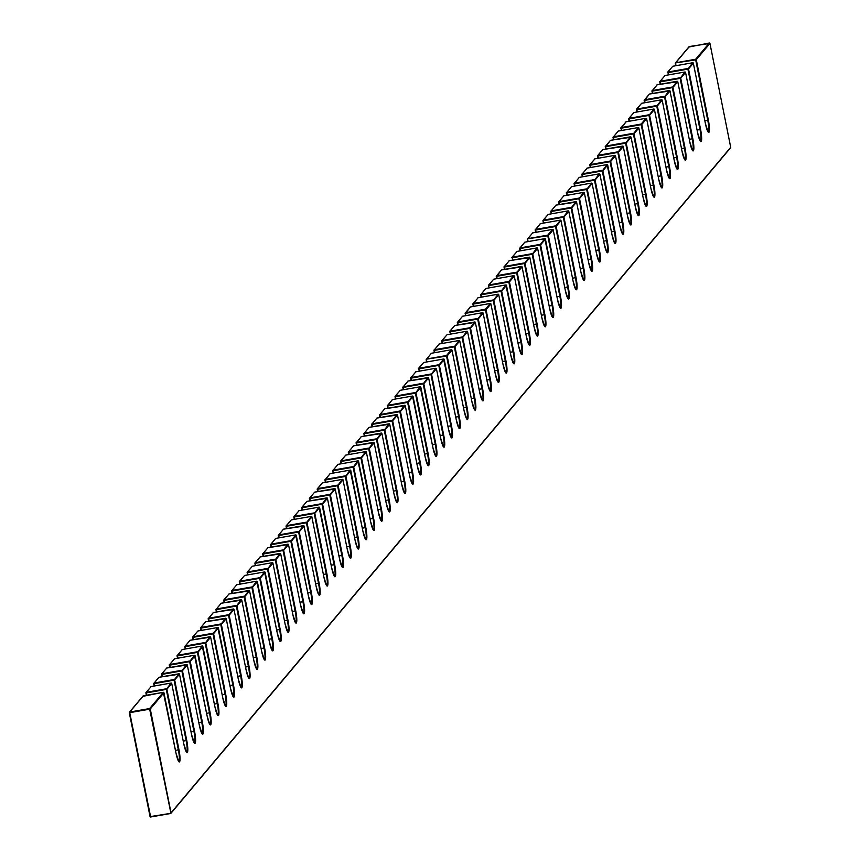 <?xml version="1.0" encoding="UTF-8"?>
<svg xmlns="http://www.w3.org/2000/svg" width="860" height="860" viewBox="0 0 860 860"><rect width="100%" height="100%" fill="white"/><g stroke="black" fill="none" stroke-linecap="round" stroke-linejoin="round"><path stroke-width="1.29" d="M170.592 813.495L150.683 816.989L170.602 813.495A0.537 0.537 0 0 0 170.925 813.313L149.672 709.167L129.742 712.671L150.5 816.559L170.925 813.313L730.591 147.769A0.537 0.537 0 0 0 730.71 147.318L709.941 43.441L696.288 59.684L708.371 120.153A10.664 1.774 -100 0 1 708.962 132.268A10.664 1.774 -100 0 1 705.426 123.657L693.343 63.188L688.505 68.94L700.588 129.409A10.664 1.774 -100 0 1 701.179 141.524A10.664 1.774 -100 0 1 697.643 132.913L685.549 72.444L680.722 78.195L692.805 138.664A10.664 1.774 -100 0 1 693.396 150.779A10.664 1.774 -100 0 1 689.849 142.179L677.766 81.7L672.928 87.451L685.011 147.931A10.664 1.774 -100 0 1 685.613 160.046A10.664 1.774 -100 0 1 682.066 151.435L669.983 90.966L665.145 96.718L677.228 157.186A10.664 1.774 -100 0 1 677.83 169.302A10.664 1.774 -100 0 1 674.283 160.691L662.2 100.222L657.362 105.973L669.446 166.442A10.664 1.774 -100 0 1 670.037 178.557A10.664 1.774 -100 0 1 666.5 169.947L654.417 109.478L649.579 115.229L661.663 175.698A10.664 1.774 -100 0 1 662.254 187.813A10.664 1.774 -100 0 1 658.706 179.202L646.623 118.734L641.786 124.485L653.869 184.954A10.664 1.774 -100 0 1 654.471 197.08A10.664 1.774 -100 0 1 650.923 188.469L638.84 127.989L634.003 133.741L646.086 194.22A10.664 1.774 -100 0 1 646.688 206.335A10.664 1.774 -100 0 1 643.14 197.725L631.057 137.256L626.22 143.007L638.303 203.476A10.664 1.774 -100 0 1 638.894 215.591A10.664 1.774 -100 0 1 635.357 206.98L623.274 146.512L618.437 152.263L630.52 212.732A10.664 1.774 -100 0 1 631.111 224.847A10.664 1.774 -100 0 1 627.574 216.236L615.48 155.768L610.654 161.519L622.737 221.987A10.664 1.774 -100 0 1 623.328 234.103A10.664 1.774 -100 0 1 619.78 225.503L607.697 165.023L602.86 170.775L614.943 231.254A10.664 1.774 -100 0 1 615.545 243.369A10.664 1.774 -100 0 1 611.997 234.758L599.914 174.29L595.077 180.041L607.16 240.51A10.664 1.774 -100 0 1 607.762 252.625A10.664 1.774 -100 0 1 604.214 244.014L592.132 183.546L587.294 189.297L599.377 249.766A10.664 1.774 -100 0 1 599.968 261.881A10.664 1.774 -100 0 1 596.432 253.27L584.349 192.801L579.511 198.552L591.594 259.021A10.664 1.774 -100 0 1 592.185 271.137A10.664 1.774 -100 0 1 588.638 262.526L576.555 202.057L571.717 207.808L583.8 268.277A10.664 1.774 -100 0 1 584.402 280.403A10.664 1.774 -100 0 1 580.855 271.792L568.772 211.313L563.934 217.064L576.017 277.543A10.664 1.774 -100 0 1 576.619 289.659A10.664 1.774 -100 0 1 573.072 281.048L560.989 220.579L556.151 226.33L568.234 286.799A10.664 1.774 -100 0 1 568.836 298.914A10.664 1.774 -100 0 1 565.289 290.304L553.206 229.835L548.368 235.586L560.451 296.055A10.664 1.774 -100 0 1 561.042 308.17A10.664 1.774 -100 0 1 557.506 299.56L545.423 239.091L540.585 244.842L552.668 305.311A10.664 1.774 -100 0 1 553.259 317.426A10.664 1.774 -100 0 1 549.712 308.826L537.629 248.346L532.791 254.098L544.875 314.577A10.664 1.774 -100 0 1 545.476 326.692A10.664 1.774 -100 0 1 541.929 318.082L529.846 257.613L525.009 263.364L537.091 323.833A10.664 1.774 -100 0 1 537.693 335.948A10.664 1.774 -100 0 1 534.146 327.337L522.063 266.869L517.226 272.62L529.308 333.089A10.664 1.774 -100 0 1 529.9 345.204A10.664 1.774 -100 0 1 526.363 336.593L514.28 276.125L509.442 281.876L521.525 342.344A10.664 1.774 -100 0 1 522.117 354.46A10.664 1.774 -100 0 1 518.569 345.849L506.486 285.38L501.649 291.131L513.732 351.6A10.664 1.774 -100 0 1 514.334 363.726A10.664 1.774 -100 0 1 510.786 355.115L498.703 294.636L493.866 300.387L505.949 360.867A10.664 1.774 -100 0 1 506.551 372.982A10.664 1.774 -100 0 1 503.003 364.371L490.92 303.902L486.083 309.654L498.166 370.123A10.664 1.774 -100 0 1 498.768 382.238A10.664 1.774 -100 0 1 495.22 373.627L483.137 313.158L478.3 318.91L490.383 379.378A10.664 1.774 -100 0 1 490.974 391.493A10.664 1.774 -100 0 1 487.437 382.883L475.354 322.414L470.517 328.165L482.6 388.634A10.664 1.774 -100 0 1 483.191 400.749A10.664 1.774 -100 0 1 479.643 392.138L467.56 331.67L462.723 337.421L474.806 397.9A10.664 1.774 -100 0 1 475.408 410.016A10.664 1.774 -100 0 1 471.861 401.405L459.777 340.936L454.94 346.688L467.023 407.156A10.664 1.774 -100 0 1 467.625 419.271A10.664 1.774 -100 0 1 464.077 410.661L451.994 350.192L447.157 355.943L459.24 416.412A10.664 1.774 -100 0 1 459.831 428.527A10.664 1.774 -100 0 1 456.294 419.916L444.212 359.448L439.374 365.199L451.457 425.668A10.664 1.774 -100 0 1 452.048 437.783A10.664 1.774 -100 0 1 448.501 429.172L436.418 368.704L431.58 374.455L443.663 434.923A10.664 1.774 -100 0 1 444.265 447.039A10.664 1.774 -100 0 1 440.718 438.439L428.635 377.959L423.797 383.71L435.88 444.19A10.664 1.774 -100 0 1 436.482 456.305A10.664 1.774 -100 0 1 432.935 447.694L420.852 387.226L416.014 392.977L428.097 453.446A10.664 1.774 -100 0 1 428.699 465.561A10.664 1.774 -100 0 1 425.152 456.95L413.069 396.481L408.231 402.233L420.314 462.702A10.664 1.774 -100 0 1 420.906 474.817A10.664 1.774 -100 0 1 417.369 466.206L405.286 405.737L400.448 411.488L412.531 471.957A10.664 1.774 -100 0 1 413.123 484.072A10.664 1.774 -100 0 1 409.575 475.462L397.492 414.993L392.654 420.744L404.738 481.224A10.664 1.774 -100 0 1 405.339 493.339A10.664 1.774 -100 0 1 401.792 484.728L389.709 424.249L384.871 430.011L396.954 490.479A10.664 1.774 -100 0 1 397.556 502.595A10.664 1.774 -100 0 1 394.009 493.984L381.926 433.515L377.088 439.267L389.171 499.735A10.664 1.774 -100 0 1 389.763 511.85A10.664 1.774 -100 0 1 386.226 503.24L374.143 442.771L369.305 448.522L381.388 508.991A10.664 1.774 -100 0 1 381.98 521.106A10.664 1.774 -100 0 1 378.432 512.495L366.349 452.027L361.512 457.778L373.595 518.247A10.664 1.774 -100 0 1 374.197 530.362A10.664 1.774 -100 0 1 370.649 521.762L358.566 461.283L353.729 467.034L365.812 527.513A10.664 1.774 -100 0 1 366.414 539.629A10.664 1.774 -100 0 1 362.866 531.018L350.783 470.549L345.946 476.3L358.029 536.769A10.664 1.774 -100 0 1 358.631 548.884A10.664 1.774 -100 0 1 355.083 540.274L343 479.805L338.163 485.556L350.246 546.025A10.664 1.774 -100 0 1 350.837 558.14A10.664 1.774 -100 0 1 347.3 549.529L335.217 489.06L330.38 494.812L342.463 555.28A10.664 1.774 -100 0 1 343.054 567.396A10.664 1.774 -100 0 1 339.506 558.785L327.423 498.316L322.586 504.067L334.669 564.547A10.664 1.774 -100 0 1 335.271 576.662A10.664 1.774 -100 0 1 331.723 568.051L319.64 507.572L314.803 513.334L326.886 573.803A10.664 1.774 -100 0 1 327.488 585.918A10.664 1.774 -100 0 1 323.94 577.307L311.858 516.838L307.02 522.59L319.103 583.058A10.664 1.774 -100 0 1 319.694 595.174A10.664 1.774 -100 0 1 316.158 586.563L304.075 526.094L299.237 531.846L311.32 592.314A10.664 1.774 -100 0 1 311.911 604.429A10.664 1.774 -100 0 1 308.364 595.819L296.281 535.35L291.443 541.101L303.537 601.57A10.664 1.774 -100 0 1 304.128 613.685A10.664 1.774 -100 0 1 300.581 605.085L288.498 544.606L283.66 550.357L295.743 610.837A10.664 1.774 -100 0 1 296.345 622.952A10.664 1.774 -100 0 1 292.798 614.341L280.715 553.872L275.877 559.624L287.96 620.092A10.664 1.774 -100 0 1 288.562 632.207A10.664 1.774 -100 0 1 285.015 623.597L272.932 563.128L268.094 568.879L280.177 629.348A10.664 1.774 -100 0 1 280.769 641.463A10.664 1.774 -100 0 1 277.232 632.853L265.149 572.384L260.311 578.135L272.394 638.604A10.664 1.774 -100 0 1 272.986 650.719A10.664 1.774 -100 0 1 269.438 642.108L257.355 581.639L252.517 587.391L264.6 647.87A10.664 1.774 -100 0 1 265.202 659.986A10.664 1.774 -100 0 1 261.655 651.375L249.572 590.895L244.734 596.657L256.817 657.126A10.664 1.774 -100 0 1 257.419 669.241A10.664 1.774 -100 0 1 253.872 660.63L241.789 600.162L236.951 605.913L249.034 666.382A10.664 1.774 -100 0 1 249.626 678.497A10.664 1.774 -100 0 1 246.089 669.886L234.006 609.417L229.168 615.169L241.251 675.637A10.664 1.774 -100 0 1 241.843 687.753A10.664 1.774 -100 0 1 238.295 679.142L226.212 618.673L221.375 624.424L233.469 684.893A10.664 1.774 -100 0 1 234.06 697.008A10.664 1.774 -100 0 1 230.512 688.409L218.429 627.929L213.592 633.68L225.675 694.16A10.664 1.774 -100 0 1 226.277 706.275A10.664 1.774 -100 0 1 222.729 697.664L210.646 637.196L205.809 642.947L217.892 703.415A10.664 1.774 -100 0 1 218.494 715.531A10.664 1.774 -100 0 1 214.946 706.92L202.863 646.451L198.026 652.202L210.109 712.671A10.664 1.774 -100 0 1 210.7 724.787A10.664 1.774 -100 0 1 207.163 716.176L195.08 655.707L190.243 661.458L202.326 721.927A10.664 1.774 -100 0 1 202.917 734.042A10.664 1.774 -100 0 1 199.369 725.432L187.286 664.963L182.449 670.714L194.532 731.193A10.664 1.774 -100 0 1 195.134 743.309A10.664 1.774 -100 0 1 191.587 734.698L179.503 674.218L174.666 679.98L186.749 740.449A10.664 1.774 -100 0 1 187.351 752.564A10.664 1.774 -100 0 1 183.803 743.954L171.721 683.485L166.883 689.236L178.966 749.705A10.664 1.774 -100 0 1 179.557 761.82A10.664 1.774 -100 0 1 176.02 753.209L163.938 692.741L150.274 708.984L171.032 812.872L730.71 147.329L171.043 812.979M700.32 141.233A10.127 1.688 80 0 0 700.341 141.233A10.127 1.688 80 0 0 699.986 129.591L687.903 69.122L692.708 62.758L672.778 66.263L667.941 72.014L687.871 68.51L687.903 69.122L667.973 72.627L668.424 74.906M692.526 150.489A10.127 1.688 80 0 0 692.558 150.489A10.127 1.688 80 0 0 692.203 138.847L680.12 78.378L684.925 72.014L664.995 75.519L660.158 81.27L680.088 77.766L680.12 78.378L660.19 81.883L660.641 84.162M684.743 159.745A10.127 1.688 80 0 0 684.775 159.745A10.127 1.688 80 0 0 684.42 148.103L672.337 87.634L677.142 81.27L657.212 84.774L652.375 90.526L672.305 87.021L672.337 87.634L652.396 91.138L652.858 93.428M674.283 160.691L676.981 169.001A10.127 1.688 80 0 0 676.981 169.001A10.127 1.688 80 0 0 676.626 157.369L664.543 96.89L669.349 90.526L649.418 94.03L644.581 99.781L664.522 96.277L664.543 96.89L644.613 100.405L645.075 102.684M669.177 178.267A10.127 1.688 80 0 0 669.198 178.256A10.127 1.688 80 0 0 668.843 166.625L656.76 106.156L661.566 99.792L641.635 103.297L636.798 109.048L656.728 105.544L656.76 106.156L636.83 109.661L637.282 111.94M646.634 118.723L646.634 118.723A0.537 0.537 0 0 0 646.01 118.293L626.069 121.808L621.232 127.559L641.162 124.055L646 118.304L646.623 118.734L658.706 179.202L661.415 187.523A10.127 1.688 80 0 0 661.415 187.523A10.127 1.688 80 0 0 661.061 175.881L648.978 115.412L653.783 109.048L633.852 112.552L629.015 118.304L648.945 114.799L648.978 115.412L629.047 118.916L629.499 121.195M645.817 206.034A10.127 1.688 80 0 0 645.838 206.034A10.127 1.688 80 0 0 645.484 194.403L633.401 133.923L638.217 127.559L618.275 131.064L613.449 136.815L633.379 133.311L633.401 133.923L613.47 137.428L613.933 139.718M638.034 215.301A10.127 1.688 80 0 0 638.055 215.29A10.127 1.688 80 0 0 637.701 203.659L625.618 143.19L630.423 136.815L610.492 140.32L605.655 146.082L625.586 142.566L625.618 143.19L605.687 146.695L606.149 148.974M614.879 155.338L594.926 158.842L590.089 164.593L610.019 161.089L614.857 155.338L615.48 155.768L627.574 216.236L630.272 224.557A10.127 1.688 80 0 0 630.272 224.557A10.127 1.688 80 0 0 629.918 212.915L617.835 152.446L622.64 146.082L602.709 149.586L597.872 155.338L617.803 151.833L617.835 152.446L597.904 155.95L598.356 158.229M611.997 234.758L614.707 243.068A10.127 1.688 80 0 0 614.707 243.068A10.127 1.688 80 0 0 614.352 231.426L602.269 170.957L607.074 164.593L587.143 168.098L582.306 173.849L602.236 170.345L602.269 170.957L582.327 174.462L582.79 176.751M606.891 252.335A10.127 1.688 80 0 0 606.913 252.324A10.127 1.688 80 0 0 606.558 240.692L594.475 180.213L599.291 173.849L579.35 177.353L574.512 183.105L594.453 179.6L594.475 180.213L574.544 183.728L575.007 186.007M599.108 261.591A10.127 1.688 80 0 0 599.13 261.58A10.127 1.688 80 0 0 598.775 249.948L586.692 189.479L591.497 183.115L571.567 186.62L566.729 192.371L586.66 188.867L586.692 189.479L566.761 192.984L567.213 195.263M591.325 270.846A10.127 1.688 80 0 0 591.347 270.846A10.127 1.688 80 0 0 590.992 259.204L578.909 198.735L583.714 192.371L563.784 195.876L558.946 201.627L578.877 198.123L578.909 198.735L558.978 202.24L559.43 204.519M583.532 280.102A10.127 1.688 80 0 0 583.564 280.102A10.127 1.688 80 0 0 583.209 268.46L571.126 207.991L575.931 201.627L556.001 205.131L551.163 210.883L571.094 207.378L571.126 207.991L551.196 211.495L551.647 213.785M573.072 281.026L575.77 289.358A10.127 1.688 80 0 0 575.77 289.358A10.127 1.688 80 0 0 575.426 277.726L563.332 217.247L568.148 210.883L548.207 214.387L543.38 220.138L563.311 216.634L563.332 217.247L543.402 220.751L543.864 223.041M553.206 229.824L553.206 229.824A0.537 0.537 0 0 0 552.582 229.394L532.641 232.909L527.803 238.661L547.734 235.156L552.571 229.405L553.206 229.835L565.289 290.304L567.987 298.613A10.127 1.688 80 0 0 567.987 298.613A10.127 1.688 80 0 0 567.632 286.982L555.549 226.513L560.354 220.138L540.424 223.643L535.587 229.405L555.517 225.89L555.549 226.513L535.619 230.018L536.081 232.297M552.399 317.136A10.127 1.688 80 0 0 552.421 317.136A10.127 1.688 80 0 0 552.066 305.493L539.983 245.025L544.788 238.661L524.858 242.165L520.02 247.916L539.951 244.412L539.983 245.025L520.053 248.529L520.504 250.808M544.606 326.392A10.127 1.688 80 0 0 544.638 326.392A10.127 1.688 80 0 0 544.283 314.749L532.2 254.28L537.005 247.916L517.075 251.421L512.237 257.172L532.168 253.668L532.2 254.28L512.259 257.785L512.721 260.075M536.823 335.658A10.127 1.688 80 0 0 536.844 335.647A10.127 1.688 80 0 0 536.49 324.016L524.406 263.536L529.222 257.172L509.281 260.677L504.444 266.428L524.385 262.923L524.406 263.536L504.476 267.051L504.938 269.33M513.667 275.684L493.715 279.199L488.878 284.95L508.808 281.446L513.646 275.694L514.28 276.125L526.363 336.593L529.061 344.903A10.127 1.688 80 0 0 529.061 344.903A10.127 1.688 80 0 0 528.707 333.271L516.623 272.803L521.429 266.439L501.498 269.943L496.661 275.694L516.591 272.19L516.623 272.803L496.693 276.307L497.144 278.586M510.786 355.115L513.495 363.425A10.127 1.688 80 0 0 513.495 363.425A10.127 1.688 80 0 0 513.14 351.783L501.058 291.314L505.863 284.95L485.932 288.455L481.095 294.206L501.025 290.702L501.058 291.314L481.127 294.819L481.579 297.108M490.909 303.87L490.92 303.881A0.537 0.537 0 0 0 490.297 303.462L470.356 306.966L465.518 312.728L485.448 309.213L490.286 303.462L490.92 303.902L503.003 364.371L505.702 372.681A10.127 1.688 80 0 0 505.702 372.681A10.127 1.688 80 0 0 505.358 361.05L493.264 300.57L498.08 294.206L478.138 297.71L473.312 303.462L493.242 299.957L493.264 300.57L473.333 304.075L473.796 306.364M490.114 391.203A10.127 1.688 80 0 0 490.135 391.203A10.127 1.688 80 0 0 489.781 379.561L477.698 319.092L482.503 312.728L462.572 316.233L457.735 321.984L477.665 318.479L477.698 319.092L457.767 322.597L458.219 324.876M479.643 392.138L482.352 400.459A10.127 1.688 80 0 0 482.352 400.459A10.127 1.688 80 0 0 481.998 388.817L469.915 328.348L474.72 321.984L454.789 325.488L449.952 331.24L469.882 327.735L469.915 328.348L449.984 331.852L450.436 334.131M471.861 401.373L474.569 409.715A10.127 1.688 80 0 0 474.569 409.715A10.127 1.688 80 0 0 474.215 398.072L462.132 337.604L466.937 331.24L447.006 334.744L442.169 340.495L462.099 336.991L462.132 337.604L442.19 341.108L442.653 343.398M451.994 350.171L451.994 350.171A0.537 0.537 0 0 0 451.371 349.751L431.43 353.267L426.592 359.018L446.523 355.513L451.36 349.751L451.994 350.192L464.077 410.661L466.776 418.971A10.127 1.688 80 0 0 466.776 418.971A10.127 1.688 80 0 0 466.421 407.339L454.338 346.86L459.154 340.495L439.213 344L434.375 349.751L454.316 346.247L454.338 346.86L434.408 350.364L434.87 352.654M451.188 437.493A10.127 1.688 80 0 0 451.21 437.493A10.127 1.688 80 0 0 450.855 425.85L438.772 365.382L443.577 359.018L423.647 362.522L418.809 368.273L438.74 364.769L438.772 365.382L418.841 368.886L419.293 371.165M443.394 446.748A10.127 1.688 80 0 0 443.427 446.748A10.127 1.688 80 0 0 443.072 435.106L430.989 374.637L435.794 368.273L415.864 371.778L411.026 377.529L430.957 374.025L430.989 374.637L411.058 378.142L411.51 380.432M149.651 708.543L163.303 692.311L143.373 695.815L129.72 712.058L149.651 708.543L149.672 709.167L150.274 708.984L149.651 708.543M163.325 692.3L176.01 753.188L178.719 761.519A10.127 1.688 80 0 0 178.719 761.519A10.127 1.688 80 0 0 178.364 749.888L166.281 689.419L171.086 683.044L151.156 686.559L146.318 692.311L166.249 688.806L166.281 689.419L146.35 692.923L146.813 695.202M186.48 752.263A10.127 1.688 80 0 0 186.502 752.263A10.127 1.688 80 0 0 186.147 740.632L174.064 680.153L178.88 673.788L158.939 677.293L154.101 683.044L174.042 679.54L174.064 680.153L154.133 683.657L154.596 685.947M194.263 743.008A10.127 1.688 80 0 0 194.296 743.008A10.127 1.688 80 0 0 193.941 731.365L181.858 670.897L186.663 664.533L166.732 668.037L161.895 673.788L181.825 670.284L181.858 670.897L161.927 674.401L162.379 676.691M202.057 733.752A10.127 1.688 80 0 0 202.078 733.752A10.127 1.688 80 0 0 201.724 722.11L189.641 661.641L194.446 655.277L174.516 658.782L169.678 664.533L189.608 661.028L189.641 661.641L169.71 665.145L170.162 667.424M195.08 655.696A0.537 0.537 0 0 0 194.457 655.266L207.152 716.154L209.861 724.496A10.127 1.688 80 0 0 209.861 724.496A10.127 1.688 80 0 0 209.507 712.854L197.424 652.385L202.229 646.021L182.299 649.526L177.461 655.277L197.392 651.772L197.424 652.385L177.493 655.89L177.945 658.169M202.863 646.441A0.537 0.537 0 0 0 202.24 646.01L214.935 706.899L217.644 715.23A10.127 1.688 80 0 0 217.644 715.23A10.127 1.688 80 0 0 217.29 703.598L205.207 643.119L210.012 636.755L190.081 640.259L185.244 646.021L205.185 642.506L205.207 643.119L185.276 646.634L185.738 648.913M222.729 697.643L225.438 705.974A10.127 1.688 80 0 0 225.438 705.974A10.127 1.688 80 0 0 225.083 694.332L213 633.863L217.806 627.499L197.875 631.004L193.038 636.755L212.968 633.25L213 633.863L193.059 637.367L193.522 639.657M233.189 696.718A10.127 1.688 80 0 0 233.221 696.718A10.127 1.688 80 0 0 232.867 685.076L220.783 624.607L225.589 618.243L205.658 621.748L200.821 627.499L220.751 623.995L220.783 624.607L200.853 628.112L201.304 630.401M240.983 687.462A10.127 1.688 80 0 0 241.004 687.462A10.127 1.688 80 0 0 240.65 675.82L228.566 615.351L233.372 608.987L213.441 612.492L208.604 618.243L228.534 614.739L228.566 615.351L208.636 618.856L209.087 621.135M248.766 678.207A10.127 1.688 80 0 0 248.787 678.196A10.127 1.688 80 0 0 248.432 666.564L236.35 606.096L241.155 599.721L221.224 603.236L216.387 608.987L236.317 605.483L236.35 606.096L216.419 609.6L216.87 611.879M253.861 660.609L256.57 668.94A10.127 1.688 80 0 0 256.57 668.94A10.127 1.688 80 0 0 256.216 657.309L244.132 596.829L248.948 590.465L229.007 593.97L224.17 599.721L244.111 596.216L244.132 596.829L224.202 600.334L224.664 602.624M261.655 651.375L264.364 659.684A10.127 1.688 80 0 0 264.364 659.684A10.127 1.688 80 0 0 264.009 648.042L251.926 587.573L256.731 581.209L236.801 584.714L231.963 590.465L251.894 586.961L251.926 587.573L231.985 591.078L232.447 593.368M257.366 581.629A0.537 0.537 0 0 0 256.742 581.199L269.438 642.087L272.147 650.429A10.127 1.688 80 0 0 272.147 650.429A10.127 1.688 80 0 0 271.792 638.787L259.709 578.318L264.514 571.954L244.584 575.458L239.746 581.209L259.677 577.705L259.709 578.318L239.779 581.822L240.23 584.101M264.536 571.943L277.221 632.831L279.93 641.173A10.127 1.688 80 0 0 279.93 641.173A10.127 1.688 80 0 0 279.575 629.531L267.492 569.062L272.298 562.698L252.367 566.202L247.529 571.954L267.46 568.449L267.492 569.062L247.562 572.567L248.013 574.846M287.692 631.917A10.127 1.688 80 0 0 287.713 631.907A10.127 1.688 80 0 0 287.358 620.275L275.275 559.795L280.081 553.432L260.15 556.936L255.312 562.698L275.243 559.183L275.275 559.795L255.345 563.311L255.807 565.59M295.474 622.651A10.127 1.688 80 0 0 295.507 622.651A10.127 1.688 80 0 0 295.152 611.009L283.069 550.54L287.874 544.176L267.944 547.68L263.106 553.432L283.037 549.927L283.069 550.54L263.128 554.044L263.59 556.334M303.257 613.395A10.127 1.688 80 0 0 303.29 613.395A10.127 1.688 80 0 0 302.935 601.753L290.852 541.284L295.657 534.92L275.727 538.424L270.889 544.176L290.82 540.671L290.852 541.284L270.921 544.788L271.373 547.078M296.291 535.339A0.537 0.537 0 0 0 295.668 534.909L308.364 595.797L311.073 604.139A10.127 1.688 80 0 0 311.073 604.139A10.127 1.688 80 0 0 310.718 592.497L298.635 532.028L303.44 525.664L283.51 529.169L278.672 534.92L298.603 531.415L298.635 532.028L278.704 535.533L279.156 537.812M318.834 594.884A10.127 1.688 80 0 0 318.856 594.873A10.127 1.688 80 0 0 318.501 583.241L306.418 522.773L311.223 516.398L291.293 519.913L286.455 525.664L306.386 522.16L306.418 522.773L286.488 526.277L286.939 528.556M323.94 577.307L326.639 585.617A10.127 1.688 80 0 0 326.639 585.617A10.127 1.688 80 0 0 326.284 573.986L314.201 513.506L319.017 507.142L299.076 510.646L294.238 516.398L314.179 512.893L314.201 513.506L294.27 517.01L294.733 519.3M334.4 576.361A10.127 1.688 80 0 0 334.433 576.361A10.127 1.688 80 0 0 334.078 564.719L321.995 504.25L326.8 497.886L306.869 501.391L302.032 507.142L321.962 503.637L321.995 504.25L302.053 507.755L302.516 510.044M342.194 567.105A10.127 1.688 80 0 0 342.215 567.105A10.127 1.688 80 0 0 341.861 555.463L329.778 494.994L334.583 488.63L314.652 492.135L309.815 497.886L329.745 494.382L329.778 494.994L309.847 498.499L310.299 500.778M349.977 557.85A10.127 1.688 80 0 0 349.998 557.85A10.127 1.688 80 0 0 349.644 546.207L337.561 485.739L342.366 479.375L322.435 482.879L317.598 488.63L337.529 485.126L337.561 485.739L317.63 489.243L318.082 491.522M355.083 540.274L357.781 548.583A10.127 1.688 80 0 0 357.781 548.583A10.127 1.688 80 0 0 357.427 536.952L345.344 476.483L350.149 470.108L330.219 473.613L325.381 479.375L345.312 475.86L345.344 476.483L325.413 479.987L325.875 482.267M350.783 470.527A0.537 0.537 0 0 0 350.16 470.108L362.866 531.007L365.575 539.327A10.127 1.688 80 0 0 365.575 539.327A10.127 1.688 80 0 0 365.221 527.685L353.137 467.216L357.943 460.852L338.012 464.357L333.175 470.108L353.105 466.604L353.137 467.216L333.196 470.721L333.659 473.011M358.577 461.272A0.537 0.537 0 0 0 357.954 460.842L370.649 521.73L373.358 530.072A10.127 1.688 80 0 0 373.358 530.072A10.127 1.688 80 0 0 373.004 518.429L360.921 457.961L365.726 451.597L345.795 455.101L340.958 460.852L360.888 457.348L360.921 457.961L340.99 461.465L341.442 463.755M378.432 512.474L381.141 520.816A10.127 1.688 80 0 0 381.141 520.816A10.127 1.688 80 0 0 380.786 509.174L368.704 448.705L373.509 442.341L353.578 445.846L348.741 451.597L368.671 448.092L368.704 448.705L348.773 452.209L349.224 454.488M388.903 511.56A10.127 1.688 80 0 0 388.924 511.549A10.127 1.688 80 0 0 388.569 499.918L376.487 439.449L381.292 433.075L361.361 436.59L356.524 442.341L376.454 438.837L376.487 439.449L356.556 442.954L357.007 445.233M396.686 502.294A10.127 1.688 80 0 0 396.707 502.294A10.127 1.688 80 0 0 396.352 490.662L384.269 430.183L389.085 423.819L369.144 427.323L364.307 433.075L384.248 429.57L384.269 430.183L364.339 433.687L364.801 435.977M404.469 493.038A10.127 1.688 80 0 0 404.501 493.038A10.127 1.688 80 0 0 404.146 481.396L392.063 420.927L396.868 414.563L376.938 418.067L372.1 423.819L392.031 420.314L392.063 420.927L372.122 424.431L372.584 426.721M409.575 475.44L412.284 483.782A10.127 1.688 80 0 0 412.284 483.782A10.127 1.688 80 0 0 411.929 472.14L399.846 411.671L404.651 405.307L384.721 408.812L379.883 414.563L399.814 411.058L399.846 411.671L379.916 415.176L380.367 417.455M417.369 466.206L420.067 474.526A10.127 1.688 80 0 0 420.067 474.526A10.127 1.688 80 0 0 419.712 462.884L407.629 402.415L412.435 396.051L392.504 399.556L387.666 405.307L407.597 401.803L407.629 402.415L387.699 405.92L388.15 408.199M412.467 396.041L425.141 456.929L427.85 465.26A10.127 1.688 80 0 0 427.85 465.26A10.127 1.688 80 0 0 427.495 453.628L415.412 393.16L420.217 386.785L400.287 390.289L395.45 396.051L415.38 392.536L415.412 393.16L395.482 396.664L395.944 398.943M435.612 456.004A10.127 1.688 80 0 0 435.633 456.004A10.127 1.688 80 0 0 435.289 444.373L423.195 383.893L428.011 377.529L408.081 381.034L403.243 386.785L423.174 383.281L423.195 383.893L403.265 387.398L403.727 389.688M705.426 123.657L708.124 131.967A10.127 1.688 80 0 0 708.124 131.967A10.127 1.688 80 0 0 707.769 120.335L695.686 59.867L675.422 62.93L689.075 46.687A0.537 0.537 0 0 1 689.397 46.504L675.724 62.758L695.654 59.243L709.317 43.011L688.957 47.02M672.348 66.768L667.629 72.186L667.973 72.627L667.629 72.186A0.537 0.537 0 0 0 667.521 72.638L667.521 72.648M675.777 65.725L675.304 63.382L676.218 65.65M150.661 817L150.059 816.559A0.537 0.537 0 0 0 150.672 817L129.301 712.693M151.177 686.549L146.017 692.483A0.537 0.537 0 0 0 145.899 692.934L146.361 695.278L145.91 692.945M153.682 683.678L154.155 686.022L153.8 683.227A0.537 0.537 0 0 0 153.682 683.678L158.509 677.809M166.754 668.037L161.583 673.971A0.537 0.537 0 0 0 161.465 674.423L161.895 673.788L161.938 676.766L161.476 674.433M169.248 665.167L169.721 667.51L169.366 664.705A0.537 0.537 0 0 0 169.248 665.167L174.085 659.287M177.515 658.244L177.149 655.449A0.537 0.537 0 0 0 177.042 655.9L181.869 650.031M184.825 646.645L185.287 648.988L184.943 646.193A0.537 0.537 0 0 0 184.825 646.645L189.651 640.775M217.827 627.499L197.875 631.004L192.726 636.938L193.081 639.732L192.619 637.4M200.391 628.133L200.864 630.477L200.509 627.682A0.537 0.537 0 0 0 200.391 628.133L205.228 622.264M208.657 621.21L208.292 618.415A0.537 0.537 0 0 0 208.184 618.867L213.011 612.997M215.968 609.611L216.43 611.954L216.086 609.159A0.537 0.537 0 0 0 215.968 609.611L220.794 603.741M261.666 651.353L249.583 590.884L229.007 593.97L223.869 599.904A0.537 0.537 0 0 0 223.75 600.355L224.224 602.699L223.761 600.366M231.533 591.1L232.006 593.443L231.652 590.648A0.537 0.537 0 0 0 231.533 591.1L236.371 585.23M265.149 572.373A0.537 0.537 0 0 0 264.525 571.943L244.595 575.447L239.435 581.382L239.79 584.187L239.435 581.382A0.537 0.537 0 0 0 239.316 581.844L239.327 581.822M252.388 566.192L247.218 572.126L247.572 574.921L247.121 572.588M260.182 556.936L255.011 562.87A0.537 0.537 0 0 0 254.893 563.321L255.355 565.665L254.904 563.332M262.676 554.066L263.149 556.409L262.794 553.614A0.537 0.537 0 0 0 262.676 554.066L267.514 548.196M270.459 544.81L270.932 547.154L270.577 544.358A0.537 0.537 0 0 0 270.459 544.81L275.297 538.94M278.726 537.887L278.361 535.092A0.537 0.537 0 0 0 278.242 535.554L283.08 529.674M311.255 516.398L291.303 519.902L286.154 525.836A0.537 0.537 0 0 0 286.036 526.288L286.498 528.631L286.047 526.298M299.108 510.646L293.937 516.581A0.537 0.537 0 0 0 293.819 517.032L294.292 519.375L293.83 517.043M301.602 507.776L302.075 510.12L301.72 507.325A0.537 0.537 0 0 0 301.602 507.776L306.44 501.907M309.385 498.52L309.858 500.864L309.503 498.058A0.537 0.537 0 0 0 309.385 498.52L314.223 492.64M342.377 479.364L343 479.794A0.537 0.537 0 0 0 342.377 479.364L322.446 482.868L317.286 488.802A0.537 0.537 0 0 0 317.179 489.254L317.641 491.597L317.19 489.265M325.435 482.342L325.08 479.547A0.537 0.537 0 0 0 324.962 479.998L329.788 474.129M332.745 470.742L333.218 473.086L332.863 470.291A0.537 0.537 0 0 0 332.745 470.742L337.582 464.873M365.747 451.597L345.806 455.09L340.646 461.035L341.001 463.83L340.538 461.498M348.311 452.231L348.784 454.575L348.429 451.769A0.537 0.537 0 0 0 348.311 452.231L353.148 446.351M356.104 442.964L356.567 445.308L356.223 442.513A0.537 0.537 0 0 0 356.104 442.964L360.931 437.095M363.887 433.709L364.361 436.052L364.006 433.257A0.537 0.537 0 0 0 363.887 433.709L368.714 427.839M371.671 424.453L372.144 426.796L371.789 424.002A0.537 0.537 0 0 0 371.671 424.453L376.508 418.583M379.937 417.541L379.572 414.735A0.537 0.537 0 0 0 379.454 415.197L384.291 409.317M387.247 405.931L387.709 408.274L387.355 405.479A0.537 0.537 0 0 0 387.247 405.931L392.074 400.061M400.319 390.289L395.148 396.223A0.537 0.537 0 0 0 395.03 396.675L395.492 399.019L395.041 396.686M402.813 387.419L403.286 389.763L402.931 386.968A0.537 0.537 0 0 0 402.813 387.419L408.081 381.034A0.537 0.537 0 0 0 407.769 381.216L407.64 381.55M410.596 378.163L411.069 380.507L410.714 377.712A0.537 0.537 0 0 0 410.596 378.163L415.864 371.778A0.537 0.537 0 0 0 415.552 371.95L415.434 372.294M423.217 363.027L418.498 368.445L418.841 368.886L418.498 368.445A0.537 0.537 0 0 0 418.379 368.908L418.39 368.918M426.646 361.985L426.173 359.641L427.076 361.91M433.956 350.385L434.418 352.729L434.074 349.934A0.537 0.537 0 0 0 433.956 350.385L439.223 344A0.537 0.537 0 0 0 438.912 344.183L438.783 344.516M446.577 335.26L441.857 340.678L442.212 343.473L441.75 341.14M454.36 325.994L449.64 331.412L449.984 331.852L449.64 331.412A0.537 0.537 0 0 0 449.522 331.874L449.533 331.885M457.316 322.608L457.778 324.951L457.423 322.156A0.537 0.537 0 0 0 457.316 322.608L462.572 316.233A0.537 0.537 0 0 0 462.261 316.405L462.142 316.738M465.099 313.341L465.217 312.9A0.537 0.537 0 0 0 465.099 313.352L466.012 315.62M472.882 304.096L473.355 306.44L473 303.644A0.537 0.537 0 0 0 472.882 304.096L478.138 297.71A0.537 0.537 0 0 0 477.837 297.893L477.708 298.226M481.148 297.184L480.675 294.851M488.458 285.563L488.566 285.122A0.537 0.537 0 0 0 488.448 285.584L489.362 287.842M501.068 270.449L496.693 276.307L496.36 275.866A0.537 0.537 0 0 0 496.241 276.318L496.704 278.661L496.252 276.329M504.024 267.062L504.487 269.406L504.143 266.611A0.537 0.537 0 0 0 504.024 267.062L509.281 260.677A0.537 0.537 0 0 0 508.98 260.859L508.851 261.193M516.645 251.937L511.926 257.355A0.537 0.537 0 0 0 511.808 257.806L511.818 257.817M519.59 248.551L520.063 250.894L519.709 248.088A0.537 0.537 0 0 0 519.59 248.551L524.858 242.165A0.537 0.537 0 0 0 524.546 242.337L524.428 242.671M527.857 241.628L527.384 239.284L528.287 241.552M535.167 230.028L535.63 232.372L535.285 229.577A0.537 0.537 0 0 0 535.167 230.028L540.435 223.643A0.537 0.537 0 0 0 540.123 223.826L539.994 224.159M547.777 214.903L543.068 220.321A0.537 0.537 0 0 0 542.95 220.773L543.423 223.116L542.961 220.783M550.733 211.517L551.206 213.861L550.851 211.065A0.537 0.537 0 0 0 550.733 211.517L556.001 205.131A0.537 0.537 0 0 0 555.689 205.314L555.571 205.648M559 204.594L558.634 201.799A0.537 0.537 0 0 0 558.516 202.261L563.784 195.876A0.537 0.537 0 0 0 563.472 196.048L563.354 196.381M566.31 192.995L566.772 195.338L566.417 192.543A0.537 0.537 0 0 0 566.31 192.995L571.567 186.62A0.537 0.537 0 0 0 571.255 186.792L571.137 187.125M574.566 186.082L574.104 183.75M581.876 174.483L582.349 176.827L581.994 174.032A0.537 0.537 0 0 0 581.876 174.483L587.143 168.098A0.537 0.537 0 0 0 586.832 168.28L586.713 168.614M589.67 165.206L589.777 164.765A0.537 0.537 0 0 0 589.659 165.227L590.573 167.485M597.453 155.961L597.915 158.304L597.56 155.51A0.537 0.537 0 0 0 597.453 155.961L602.709 149.586A0.537 0.537 0 0 0 602.398 149.758L602.279 150.091M610.062 140.836L605.687 146.695L605.354 146.254A0.537 0.537 0 0 0 605.236 146.705L605.698 149.049L605.246 146.716M613.019 137.45L613.492 139.793L613.137 136.998A0.537 0.537 0 0 0 613.019 137.45L618.275 131.064A0.537 0.537 0 0 0 617.975 131.247L617.846 131.58M620.812 128.183L620.92 127.742A0.537 0.537 0 0 0 620.802 128.194L621.716 130.462M629.068 121.271L628.703 118.476A0.537 0.537 0 0 0 628.585 118.938L633.852 112.552A0.537 0.537 0 0 0 633.54 112.724L633.422 113.058M641.205 103.802L636.486 109.22L636.83 109.661L636.486 109.22A0.537 0.537 0 0 0 636.379 109.671L636.841 112.015L636.389 109.682M648.988 94.546L644.613 100.405L644.28 99.964A0.537 0.537 0 0 0 644.162 100.416L644.624 102.759L644.172 100.427M651.945 91.16L652.417 93.504L652.063 90.708A0.537 0.537 0 0 0 651.945 91.16L657.212 84.774A0.537 0.537 0 0 0 656.9 84.957L656.782 85.29M659.728 81.904L660.2 84.248L659.846 81.442A0.537 0.537 0 0 0 659.728 81.904L664.995 75.519A0.537 0.537 0 0 0 664.683 75.691L664.565 76.035M443.663 434.923L440.169 435.622M435.88 444.19L432.376 444.878M428.097 453.446L424.593 454.134M420.314 462.702L416.81 463.389M412.531 471.957L409.027 472.656M404.738 481.224L401.244 481.912M396.954 490.479L393.45 491.167M389.171 499.735L385.667 500.423M381.388 508.991L377.884 509.69M373.595 518.247L370.101 518.946M365.812 527.513L362.307 528.201M358.029 536.769L354.524 537.457M350.246 546.025L346.741 546.713M342.463 555.28L338.958 555.979M334.669 564.547L331.175 565.235M326.886 573.803L323.381 574.491M319.103 583.058L315.598 583.746M311.32 592.314L307.815 593.013M303.537 601.57L300.033 602.269M295.743 610.837L292.239 611.524M287.96 620.092L284.456 620.78M280.177 629.348L276.673 630.036M272.394 638.604L268.89 639.303M264.6 647.87L261.107 648.558M256.817 657.126L253.313 657.814M249.034 666.382L245.53 667.07M241.251 675.637L237.747 676.336M233.469 684.893L229.964 685.592M225.675 694.16L222.17 694.848M217.892 703.415L214.387 704.103M210.109 712.671L206.604 713.359M202.326 721.927L198.821 722.626M194.532 731.193L191.038 731.882M186.749 740.449L183.244 741.137M178.966 749.705L175.462 750.393M451.457 425.668L447.952 426.366M444.212 359.437L444.212 359.437A0.537 0.537 0 0 0 443.588 359.007L456.294 419.916L458.993 428.226A10.127 1.688 80 0 0 458.993 428.226A10.127 1.688 80 0 0 458.638 416.595L455.736 417.1M459.24 416.412L458.638 416.595L446.555 356.126L426.291 359.19A0.537 0.537 0 0 0 426.173 359.641L431.43 353.267A0.537 0.537 0 0 0 431.118 353.438L431 353.772M467.023 407.156L463.518 407.844M474.806 397.9L471.312 398.588M482.6 388.634L479.095 389.333M490.383 379.378L486.878 380.066M497.897 381.947A10.127 1.688 80 0 0 497.918 381.937A10.127 1.688 80 0 0 497.564 370.305L494.661 370.81M498.166 370.123L497.564 370.305L485.481 309.837L465.55 313.341L470.356 306.966A0.537 0.537 0 0 0 470.054 307.149L469.925 307.482M505.949 360.867L502.444 361.555M513.732 351.6L510.238 352.299M506.497 285.369L506.497 285.369A0.537 0.537 0 0 0 505.873 284.94L518.569 345.849L521.278 354.169A10.127 1.688 80 0 0 521.278 354.169A10.127 1.688 80 0 0 520.923 342.527L518.021 343.043M521.525 342.344L520.923 342.527L508.84 282.058L488.91 285.563L488.566 285.122L493.726 279.188A0.537 0.537 0 0 0 493.404 279.371L493.285 279.704M529.308 333.089L525.804 333.777M537.091 323.833L533.587 324.521M544.875 314.577L541.37 315.265M552.668 305.311L549.164 306.01M545.423 239.08L545.423 239.08A0.537 0.537 0 0 0 544.799 238.65L557.506 299.56L560.204 307.88A10.127 1.688 80 0 0 560.204 307.88A10.127 1.688 80 0 0 559.849 296.238L556.947 296.743M560.451 296.055L559.849 296.238L547.766 235.769L527.492 238.833A0.537 0.537 0 0 0 527.384 239.284L532.641 232.909A0.537 0.537 0 0 0 532.329 233.081L532.211 233.415M568.234 286.799L564.73 287.487M576.017 277.543L572.513 278.231M583.8 268.277L580.307 268.976M591.594 259.021L588.089 259.72M599.377 249.766L595.872 250.453M607.16 240.51L603.655 241.198M614.943 231.254L611.438 231.942M607.708 165.012L607.708 165.012A0.537 0.537 0 0 0 607.085 164.582L619.78 225.503L622.489 233.812A10.127 1.688 80 0 0 622.489 233.812A10.127 1.688 80 0 0 622.135 222.17L619.232 222.686M622.737 221.987L622.135 222.17L610.052 161.701L590.121 165.206L589.777 164.765L594.937 158.831A0.537 0.537 0 0 0 594.615 159.014L594.496 159.358M630.52 212.732L627.015 213.42M638.303 203.476L634.798 204.164M646.086 194.22L642.581 194.908M653.6 196.779A10.127 1.688 80 0 0 653.632 196.779A10.127 1.688 80 0 0 653.278 185.136L650.375 185.652M653.869 184.954L653.278 185.136L641.195 124.668L621.264 128.172L626.069 121.808A0.537 0.537 0 0 0 625.758 121.991L625.639 122.324M661.663 175.698L658.158 176.397M669.446 166.442L665.941 167.13M677.228 157.186L673.724 157.875M685.011 147.931L681.507 148.619M692.805 138.664L689.301 139.363M700.588 129.409L697.084 130.096M708.371 120.153L704.867 120.841M420.25 386.785L400.287 390.289A0.537 0.537 0 0 0 399.986 390.472L399.857 390.805M435.633 456.004L432.935 447.684L420.217 386.785A0.537 0.537 0 0 1 420.852 387.204M408.102 381.034L428.635 377.959A0.537 0.537 0 0 0 428.022 377.519L428.011 377.529M428.635 377.938L440.718 438.439M440.718 438.406L443.427 446.748M392.525 399.545L392.192 399.728A0.537 0.537 0 0 1 392.515 399.545L412.435 396.051A0.537 0.537 0 0 1 413.069 396.471M435.794 368.273L436.428 368.693A0.537 0.537 0 0 0 435.805 368.263L415.875 371.767M436.418 368.682L448.501 429.172M384.742 408.812L384.409 408.984A0.537 0.537 0 0 1 384.732 408.801L405.275 405.716A0.537 0.537 0 0 0 404.662 405.296M417.369 466.195L405.286 405.726M376.959 418.067L376.626 418.25A0.537 0.537 0 0 1 376.949 418.057L397.492 414.971M446.555 356.126L447.157 355.943L446.523 355.513L446.555 356.126M369.176 427.323L368.843 427.506A0.537 0.537 0 0 1 369.155 427.323L389.709 424.227M404.501 493.038L401.792 484.696L389.72 424.238A0.537 0.537 0 0 0 389.096 423.819M459.154 340.495L459.777 340.936A0.537 0.537 0 0 0 459.165 340.495L459.154 340.495M459.777 340.904L471.861 401.405M361.383 436.579L361.05 436.762A0.537 0.537 0 0 1 361.372 436.579L381.915 433.483M396.707 502.294L393.998 493.962L381.926 433.494A0.537 0.537 0 0 0 381.302 433.075M466.937 331.24L467.571 331.659A0.537 0.537 0 0 0 466.948 331.229L466.937 331.24M466.958 331.24L447.017 334.733M353.6 445.835L353.267 446.017A0.537 0.537 0 0 1 353.589 445.835L374.132 442.75A0.537 0.537 0 0 0 373.519 442.33M454.811 325.488L475.354 322.414A0.537 0.537 0 0 0 474.731 321.973L474.72 321.984M487.426 382.861L475.354 322.403M378.443 512.485L366.36 452.016A0.537 0.537 0 0 0 365.737 451.586L366.349 452.005M482.503 312.728L483.137 313.158A0.537 0.537 0 0 0 482.514 312.717L462.583 316.222M483.127 313.137L495.22 373.627L497.918 381.937M338.034 464.357L337.7 464.54A0.537 0.537 0 0 1 338.023 464.357L357.954 460.842M485.481 309.837L486.083 309.654L485.448 309.213L485.481 309.837M330.251 473.613L329.917 473.796A0.537 0.537 0 0 1 330.229 473.613L350.16 470.108M498.08 294.206L498.714 294.625A0.537 0.537 0 0 0 498.09 294.195L478.16 297.71M481.138 297.184L480.783 294.389A0.537 0.537 0 0 0 480.665 294.84L485.932 288.455M355.083 540.263L342.989 479.783M485.502 288.971L485.62 288.637A0.537 0.537 0 0 1 485.943 288.444L505.873 284.94M314.674 492.124L314.341 492.307A0.537 0.537 0 0 1 314.663 492.124L335.207 489.039M349.998 557.85L347.289 549.508M508.84 282.058L509.442 281.876L508.808 281.446L508.84 282.058M514.28 276.114L514.28 276.114A0.537 0.537 0 0 0 513.656 275.684L493.726 279.188M306.891 501.391L306.558 501.573A0.537 0.537 0 0 1 306.88 501.38L327.423 498.295A0.537 0.537 0 0 0 326.811 497.875M501.52 269.933L522.063 266.869A0.537 0.537 0 0 0 521.439 266.428L521.461 266.428M522.052 266.837L534.146 327.337L536.844 335.647M319.038 507.142L299.076 510.646A0.537 0.537 0 0 0 298.775 510.829L298.646 511.162M334.433 576.361L331.723 568.019L319.017 507.142A0.537 0.537 0 0 1 319.651 507.561M509.313 260.677L529.857 257.591A0.537 0.537 0 0 0 529.233 257.172L529.222 257.172M323.94 577.296L311.847 516.806A0.537 0.537 0 0 0 311.234 516.398L311.858 516.817M537.005 247.916L537.64 248.336A0.537 0.537 0 0 0 537.016 247.906L517.086 251.41A0.537 0.537 0 0 0 516.763 251.604L517.075 251.421M549.712 308.826L537.629 248.346M283.531 529.158L283.198 529.341A0.537 0.537 0 0 1 283.52 529.158L304.064 526.073M318.856 594.873L316.147 586.541M275.748 538.424L275.415 538.596A0.537 0.537 0 0 1 275.738 538.414L295.668 534.909M547.766 235.769L548.368 235.586L547.734 235.156L547.766 235.769M267.965 547.68L267.632 547.863A0.537 0.537 0 0 1 267.954 547.68L288.498 544.584M303.29 613.395L300.581 605.053L288.508 544.595A0.537 0.537 0 0 0 287.885 544.165M560.387 220.138L560.989 220.558A0.537 0.537 0 0 0 560.365 220.138L540.435 223.643M573.072 281.037L560.989 220.558M292.798 614.341L280.715 553.851L260.15 556.936A0.537 0.537 0 0 0 259.849 557.119L259.72 557.452M292.798 614.33L295.507 622.651M280.091 553.432A0.537 0.537 0 0 1 280.715 553.851L280.704 553.84M568.17 210.883L568.772 211.313A0.537 0.537 0 0 0 568.159 210.883L548.229 214.387M568.783 211.302L580.855 271.792M272.33 562.687L252.367 566.202A0.537 0.537 0 0 0 252.055 566.375L251.937 566.708M287.713 631.907L285.004 623.575M285.015 623.586L272.932 563.117A0.537 0.537 0 0 0 272.308 562.687L272.921 563.106M556.022 205.131L576.555 202.057A0.537 0.537 0 0 0 575.942 201.616L575.931 201.627M583.714 192.371L584.349 192.801A0.537 0.537 0 0 0 583.725 192.361L563.794 195.865M584.338 192.78L596.432 253.27L599.13 261.58M236.822 584.714L236.489 584.897A0.537 0.537 0 0 1 236.812 584.703L256.742 581.199M591.497 183.115L592.132 183.524A0.537 0.537 0 0 0 591.508 183.105L571.577 186.609M604.204 243.993L592.132 183.524M574.555 186.082L574.211 183.287A0.537 0.537 0 0 0 574.093 183.739L579.35 177.353A0.537 0.537 0 0 0 579.049 177.536L578.92 177.869M599.291 173.849L599.925 174.268A0.537 0.537 0 0 0 599.302 173.849L579.361 177.353M221.246 603.226L220.912 603.408A0.537 0.537 0 0 1 221.235 603.226L241.778 600.13A0.537 0.537 0 0 0 241.165 599.721M213.463 612.481L213.129 612.664A0.537 0.537 0 0 1 213.452 612.481L233.995 609.396M248.787 678.196L246.078 669.865L234.006 609.407A0.537 0.537 0 0 0 233.382 608.977M610.052 161.701L610.654 161.519L610.019 161.089L610.052 161.701M615.491 155.757L615.491 155.757A0.537 0.537 0 0 0 614.868 155.327L594.937 158.831M205.68 621.748L205.346 621.92A0.537 0.537 0 0 1 205.669 621.737L226.212 618.652A0.537 0.537 0 0 0 225.6 618.232M602.731 149.575L623.274 146.512A0.537 0.537 0 0 0 622.651 146.071L622.672 146.071M623.263 146.49L635.357 206.98L638.055 215.29M230.512 688.409L217.806 627.499A0.537 0.537 0 0 1 218.44 627.918M610.525 140.32L631.057 137.234A0.537 0.537 0 0 0 630.434 136.815L630.423 136.815M631.046 137.224L643.14 197.725M190.114 640.259L189.78 640.442A0.537 0.537 0 0 1 190.092 640.259L210.635 637.163A0.537 0.537 0 0 0 210.033 636.755M653.632 196.779L650.923 188.469L638.851 127.979A0.537 0.537 0 0 0 638.228 127.559L638.84 127.989M182.32 649.515L181.987 649.698A0.537 0.537 0 0 1 182.309 649.515L202.24 646.01M641.195 124.668L641.786 124.485L641.162 124.055L641.195 124.668M174.537 658.771L174.204 658.953A0.537 0.537 0 0 1 174.526 658.771L194.457 655.266M653.783 109.048L654.417 109.478A0.537 0.537 0 0 0 653.793 109.037L653.783 109.048M654.406 109.456L666.5 169.947L669.198 178.256M187.286 664.963L166.743 668.026A0.537 0.537 0 0 0 166.421 668.22L166.302 668.553M202.078 733.752L199.369 725.41L187.297 664.952A0.537 0.537 0 0 0 186.674 664.522M661.566 99.792L662.2 100.201A0.537 0.537 0 0 0 661.576 99.781L661.566 99.792M661.598 99.781L641.646 103.286M158.971 677.293L158.638 677.476A0.537 0.537 0 0 1 158.95 677.293L179.503 674.197A0.537 0.537 0 0 0 178.891 673.788M649.45 94.03L669.983 90.966A0.537 0.537 0 0 0 669.37 90.526L669.381 90.526M684.775 159.745L682.066 151.435L669.994 90.945M171.119 683.044L151.156 686.559A0.537 0.537 0 0 0 150.855 686.731L150.726 687.065M186.502 752.263L183.793 743.932M183.803 743.943L171.721 683.463A0.537 0.537 0 0 0 171.097 683.044L171.71 683.453M657.233 84.774L677.766 81.7A0.537 0.537 0 0 0 677.153 81.259L677.142 81.27M163.938 692.73A0.537 0.537 0 0 0 163.314 692.3L142.943 696.32M143.383 695.804A0.537 0.537 0 0 0 143.061 695.987L129.409 712.23A0.537 0.537 0 0 0 129.29 712.682L129.72 712.058L129.29 712.671L150.049 816.57M684.925 72.014L685.56 72.433A0.537 0.537 0 0 0 684.936 72.004L665.006 75.508M685.549 72.423L697.643 132.913L700.341 141.233M689.397 46.504L709.951 43.43L730.699 147.307M675.304 63.382A0.537 0.537 0 0 1 675.422 62.93L675.766 65.725M692.708 62.758L693.343 63.178A0.537 0.537 0 0 0 692.719 62.748L692.708 62.758M695.654 59.243L696.288 59.684L695.654 59.243M448.512 429.161L451.21 437.493M379.926 417.541L379.454 415.197M443.588 359.007L423.658 362.512M426.635 361.985L426.173 359.641M409.586 475.451L397.503 414.982A0.537 0.537 0 0 0 396.879 414.552M451.371 349.751L431.44 353.256M459.165 340.495L439.223 344M479.654 392.128L467.571 331.659M388.924 511.549L386.226 503.229L374.143 442.76M487.437 382.872L490.135 391.203M490.297 303.462L470.366 306.966M325.424 482.342L324.962 479.998M510.797 355.094L498.714 294.625M347.3 549.519L335.217 489.05A0.537 0.537 0 0 0 334.594 488.62M342.215 567.105L339.517 558.774L327.434 498.305M544.638 326.392L541.94 318.06L529.857 257.591M549.723 308.804L552.421 317.136M316.158 586.552L304.075 526.083A0.537 0.537 0 0 0 303.451 525.654M278.715 537.898L278.242 535.554M544.799 238.65L524.869 242.154M527.846 241.628L527.384 239.284M552.582 229.394L532.652 232.899M580.865 271.771L583.564 280.102M591.347 270.846L588.649 262.515L576.566 202.046M558.989 204.605L558.516 202.261M604.214 244.003L606.913 252.324M249.583 590.884A0.537 0.537 0 0 0 248.959 590.465M612.008 234.737L599.925 174.268M253.872 660.62L241.789 600.14M607.085 164.582L587.154 168.087M208.647 621.221L208.184 618.867M241.004 687.462L238.306 679.131L226.223 618.663M233.221 696.718L230.523 688.387M643.14 197.714L645.838 206.034M222.74 697.654L210.646 637.174M638.228 127.559L618.297 131.064M177.504 658.244L177.042 655.9M646.01 118.293L626.08 121.797M629.058 121.281L628.585 118.938M653.793 109.037L633.863 112.542M674.283 160.68L662.2 100.201M194.296 743.008L191.597 734.676L179.514 674.208M692.558 150.489L689.86 142.158L677.777 81.689M692.719 62.748L672.789 66.252M709.951 43.43A0.537 0.537 0 0 0 709.328 43M705.426 123.646L693.343 63.178"/></g></svg>
